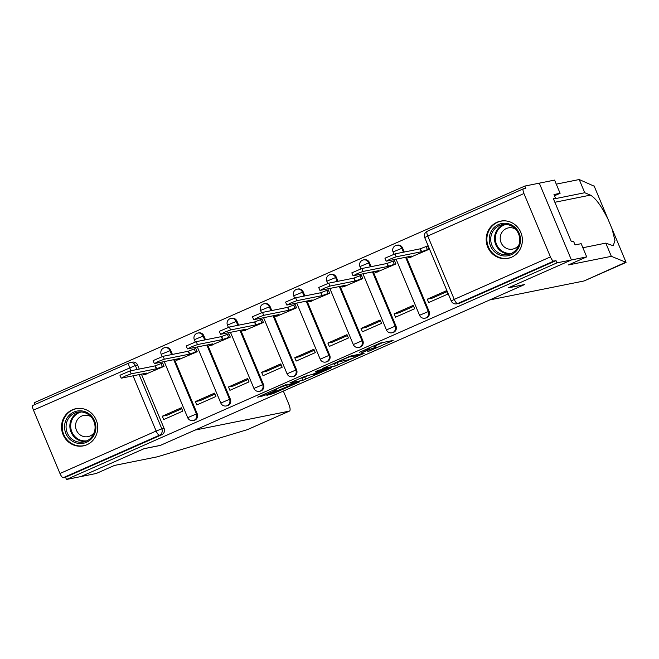 <?xml version="1.0" encoding="UTF-8"?>
<svg xmlns="http://www.w3.org/2000/svg" width="659" height="659" viewBox="0 0 659 659"><rect width="100%" height="100%" fill="white"/><g stroke="black" fill="none" stroke-linecap="round" stroke-linejoin="round"><path stroke-width="0.99" d="M367.673 351.749L393.143 340.448L380.301 343.034L359.221 352.408A7.636 0.478 157.3 0 1 368.175 349.006L369.246 348.792A7.636 0.478 157.3 0 1 369.625 348.784A7.636 0.478 157.3 0 1 364.864 351.272L361.033 353.084L365.86 351.074A7.636 0.478 157.3 0 1 374.814 347.672L375.885 347.458A7.636 0.478 157.3 0 1 376.264 347.45A7.636 0.478 157.3 0 1 371.503 349.937L367.673 351.749M172.403 354.435L170.722 350.407A4.86 4.629 -101.4 0 0 165.516 347.515L164.717 347.68A4.86 4.629 78.6 0 1 169.923 350.572L171.604 354.591M205.526 339.805L203.845 335.785A4.86 4.629 -101.4 0 0 198.639 332.886L197.84 333.05A4.86 4.629 78.6 0 1 203.046 335.942L204.727 339.962M238.649 325.175L236.968 321.155A4.86 4.629 -101.4 0 0 231.762 318.264L230.963 318.421A4.86 4.629 78.6 0 1 236.169 321.312L237.85 325.34M271.772 310.546L270.091 306.526A4.86 4.629 -101.4 0 0 264.885 303.634L264.086 303.791A4.86 4.629 78.6 0 1 269.292 306.69L270.973 310.71M304.895 295.924L303.214 291.896A4.86 4.629 -101.4 0 0 298.008 289.004L297.209 289.169A4.86 4.629 78.6 0 1 302.415 292.061L304.096 296.08M338.018 281.294L336.337 277.274A4.86 4.629 -101.4 0 0 331.131 274.375L330.332 274.539A4.86 4.629 78.6 0 1 335.538 277.431L337.219 281.451M371.141 266.664L369.46 262.644A4.86 4.629 -101.4 0 0 364.254 259.753L363.455 259.91A4.86 4.629 78.6 0 1 368.661 262.801L370.342 266.829M404.264 252.035L402.583 248.015A4.86 4.629 -101.4 0 0 397.377 245.123L396.578 245.28A4.86 4.629 78.6 0 1 401.784 248.179L403.465 252.199M511.582 257.216A18.971 18.065 -101.4 0 0 521.508 234.283A18.971 18.065 -101.4 0 0 500.535 221.152A18.971 18.065 -101.4 0 0 496.968 222.281A18.971 18.065 -101.4 0 0 487.05 245.214A18.971 18.065 -101.4 0 0 508.015 258.344A18.971 18.065 -101.4 0 0 511.582 257.216M86.93 444.751A18.971 18.065 -101.4 0 0 96.857 421.818A18.971 18.065 -101.4 0 0 75.884 408.687A18.971 18.065 -101.4 0 0 72.317 409.824A18.971 18.065 -101.4 0 0 62.399 432.749A18.971 18.065 -101.4 0 0 83.364 445.879A18.971 18.065 -101.4 0 0 86.93 444.751M268.262 394.56L266.895 395.342L273.296 393.547L299.375 381.915L283.609 385.564L257.653 397.196L264.803 395.26L275.322 390.614L276.813 389.831L274.218 390.268L279.07 387.813L285.685 385.342L294.458 383.637L268.262 394.56M582.869 247.735L605.81 243.113L611.338 256.326L568.437 264.951L586.699 256.886L581.172 243.682L575.068 244.909L573.569 241.326L571.386 241.762L553.305 198.548L555.488 198.112L553.988 194.529L560.101 193.301L554.573 180.088L539.301 183.161L571.427 259.959L508.155 287.901L524.375 284.647L160.442 445.36L144.23 448.622L80.958 476.564L66.485 479.472L556.962 262.867L556.023 260.635L553.766 261.088L457.585 303.56A4.86 4.629 78.6 0 1 456.671 303.848L458.928 303.395A4.86 4.629 78.6 0 0 459.842 303.107L457.585 303.56A4.86 1.45 66.2 0 1 454.257 299.375L550.438 256.903A4.86 1.45 66.2 0 0 553.766 261.088M550.438 256.903L523.93 193.532A4.86 1.45 66.2 0 1 523.419 188.787A4.86 1.45 66.2 0 1 523.518 188.762L525.767 188.309L524.836 186.069L539.301 183.161L571.427 259.959L556.962 262.867M335.316 365.992L364.188 353.29L351.222 355.868L348.43 356.939L322.35 368.57L335.316 365.992L334.377 363.752L339.69 361.577M330.291 368.381L302.901 380.301L289.935 382.887L304.746 376.396L312.761 374.287L321.23 370.424L315.603 371.519L318.602 370.226L331.666 367.598L330.291 368.381L330.101 367.911M130.935 370.737L129.642 367.656A4.86 1.45 -113.8 0 1 129.131 362.92A4.86 1.45 -113.8 0 1 129.222 362.887A4.86 4.629 78.6 0 1 130.136 362.598L132.393 362.145A4.86 4.629 78.6 0 1 137.599 365.037L139.28 369.056M141.405 374.139L164.107 428.408L161.85 428.861A4.86 4.629 78.6 0 1 159.478 435.212L63.297 477.684A4.86 1.45 -113.8 0 1 59.969 473.5L33.461 410.137A4.86 1.45 -113.8 0 1 32.95 405.392A4.86 1.45 -113.8 0 1 33.041 405.367M524.836 186.069L34.359 402.674L35.1 404.445M66.485 479.472L65.546 477.231L63.297 477.684M409.832 257.521L429.042 249.333L427.633 245.972L426.521 246.466M427.263 299.194L428.663 302.547L447.774 294.112L446.365 290.751L427.263 299.194L431.983 298.239L446.769 291.715M394.14 313.816L395.54 317.177L414.651 308.742L413.242 305.381L394.14 313.816L398.86 312.868L413.646 306.344M376.709 272.151L395.919 263.954L394.51 260.602L393.398 261.088M361.017 328.446L362.417 331.807L381.528 323.371L380.119 320.01L361.017 328.446L365.737 327.498L380.523 320.966M343.586 286.78L362.796 278.584L361.387 275.223L360.275 275.717M327.894 343.075L329.294 346.436L348.405 337.993L346.996 334.64L327.894 343.075L332.614 342.128L347.4 335.596M310.463 301.402L329.673 293.214L328.264 289.853L327.152 290.347M294.771 357.705L296.171 361.058L315.282 352.623L313.873 349.262L294.771 357.705L299.491 356.75L314.277 350.226M277.34 316.032L296.55 307.844L295.141 304.483L294.029 304.977M261.648 372.335L263.048 375.688L282.159 367.252L280.759 363.892L261.648 372.335L266.368 371.379L281.154 364.855M244.217 330.661L263.427 322.465L262.018 319.113L260.906 319.599M228.525 386.957L229.925 390.317L249.036 381.882L247.636 378.521L228.525 386.957L233.253 386.009L248.031 379.477M211.094 345.291L230.304 337.095L228.895 333.734L227.783 334.228M195.402 401.586L196.802 404.947L215.913 396.504L214.513 393.151L195.402 401.586L200.13 400.639L214.908 394.107M177.971 359.913L197.181 351.725L195.772 348.364L194.66 348.858M162.279 416.216L163.679 419.569L182.79 411.134L181.39 407.773L162.279 416.216L167.007 415.261L181.785 408.737M144.848 374.543L164.058 366.355L162.649 362.994L161.537 363.488M174.528 359.509L197.23 413.778L196.431 413.934A4.86 4.629 78.6 0 1 193.145 420.582L193.944 420.417A4.86 4.629 -101.4 0 0 197.23 413.778M207.651 344.879L230.353 399.148L229.554 399.313A4.86 4.629 78.6 0 1 226.268 405.952L227.067 405.796A4.86 4.629 -101.4 0 0 230.353 399.148M240.774 330.25L263.476 384.518L262.677 384.683A4.86 4.629 78.6 0 1 259.391 391.322L260.19 391.166A4.86 4.629 -101.4 0 0 263.476 384.518M273.897 315.628L296.599 369.897L295.8 370.053A4.86 4.629 78.6 0 1 292.514 376.701L293.313 376.536A4.86 4.629 -101.4 0 0 296.599 369.897M307.02 300.998L329.722 355.267L328.923 355.423A4.86 4.629 78.6 0 1 325.637 362.071L326.436 361.906A4.86 4.629 -101.4 0 0 329.722 355.267M340.143 286.368L362.845 340.637L362.046 340.802A4.86 4.629 78.6 0 1 358.76 347.441L359.559 347.285A4.86 4.629 -101.4 0 0 362.845 340.637M373.266 271.739L395.968 326.007L395.169 326.172A4.86 4.629 78.6 0 1 391.883 332.811L392.682 332.655A4.86 4.629 -101.4 0 0 395.968 326.007M406.389 257.117L429.091 311.386L428.292 311.542A4.86 4.629 78.6 0 1 424.997 318.19L425.805 318.025A4.86 4.629 -101.4 0 0 429.091 311.386M65.546 477.231L161.735 434.759A4.86 4.629 -101.4 0 0 164.107 428.408M556.023 260.635L459.842 303.107M376.264 347.45L375.325 345.217A7.636 0.478 157.3 0 0 374.987 345.209M375.548 345.744L382.83 342.523M331.839 364.262L334.377 363.752M359.41 355.275L349.097 357.005L344.113 359.081A7.636 0.478 157.3 0 0 339.352 361.569A7.636 0.478 157.3 0 0 339.731 361.569L347.433 360.02A7.636 0.478 157.3 0 0 356.387 356.61L359.41 355.275M307.283 375.885L304.763 376.997L305.702 379.238M299.433 378.571L304.763 376.997M315.364 374.263L326.831 369.337L320.735 371.001L312.267 374.864L315.364 374.263M428.96 249.127L421.299 251.771L396.207 256.812L390.408 258.979L386.438 261.129L411.529 256.079L408.176 257.809L411.043 257.274M386.166 261.129L384.947 258.213L394.988 253.904L420.08 248.855L426.093 246.548L427.312 249.456M427.74 246.219L426.093 246.548M420.08 248.855L421.299 251.771M395.837 263.757L388.176 266.393L363.084 271.442L357.285 273.6L353.315 275.75L378.406 270.709L375.053 272.431L377.928 271.903M353.043 275.759L351.824 272.842L361.865 268.526L386.957 263.485L392.97 261.178L394.189 264.086M394.617 260.849L392.97 261.178M386.957 263.485L388.176 266.393M362.714 278.386L355.053 281.022L329.961 286.072L324.162 288.23L320.2 290.38L345.283 285.339L341.93 287.06L344.805 286.533M319.92 290.38L318.701 287.472L328.742 283.156L353.834 278.114L359.847 275.808L361.066 278.716M361.494 275.47L359.847 275.808M353.834 278.114L355.053 281.022M584.335 280.849A7.298 2.175 -113.8 0 1 584.212 280.915A7.298 2.175 -113.8 0 1 584.072 280.965L625.968 262.125M611.338 256.326L626.05 262.315L611.881 228.409M605.81 243.113L613.191 245.758L614.962 240.626L612.112 228.986L608.026 219.233C601.494 206.135 595.629 198.095 590.431 195.113L584.739 192.733L553.502 199.018M586.699 256.886L571.427 259.959L508.369 287.81L524.58 284.548L489.761 299.927L584.072 280.965M554.507 195.764L560.101 193.301M594.212 186.209L579.212 179.528L584.739 192.733M579.212 179.528L556.27 184.141M608.306 219.859L594.089 185.904M553.494 198.993L555.488 198.112M289.367 411.109L247.454 429.619L157.386 456.802L114.485 465.427L96.222 473.491L80.958 476.564L144.016 448.713L160.236 445.451L195.056 430.08L289.367 411.109A7.298 2.175 66.2 0 0 289.499 411.068A7.298 2.175 66.2 0 0 288.733 403.959L283.354 391.084M519.193 233.302A16.417 15.635 78.6 0 1 511.178 254.745A16.417 15.635 78.6 0 1 490.527 245.964A16.417 15.635 78.6 0 1 498.534 224.521A16.417 15.635 78.6 0 1 519.193 233.302M491.952 245.42A15.198 14.473 -101.4 0 0 508.221 254.465A15.198 14.473 -101.4 0 0 518.493 233.698A15.198 14.473 -101.4 0 0 502.224 224.661A15.198 14.473 -101.4 0 0 491.952 245.42M515.635 229.2A10.824 10.305 -101.4 0 0 508.394 227.882A10.824 10.305 -101.4 0 0 501.079 242.669A10.824 10.305 -101.4 0 0 512.661 249.102A10.824 10.305 -101.4 0 0 518.822 245.09M504.357 220.823A18.847 17.95 -101.4 0 0 501.145 221.152A18.847 17.95 -101.4 0 0 488.401 246.903A18.847 17.95 -101.4 0 0 508.575 258.114A18.847 17.95 -101.4 0 0 511.664 257.175M94.542 420.837A16.417 15.635 78.6 0 1 86.527 442.28A16.417 15.635 78.6 0 1 65.875 433.498A16.417 15.635 78.6 0 1 73.882 412.056A16.417 15.635 78.6 0 1 94.542 420.837M67.3 432.955A15.198 14.473 -101.4 0 0 83.569 442A15.198 14.473 -101.4 0 0 93.842 421.233A15.198 14.473 -101.4 0 0 77.573 412.196A15.198 14.473 -101.4 0 0 67.3 432.955M90.983 416.735A10.824 10.305 -101.4 0 0 83.742 415.417A10.824 10.305 -101.4 0 0 76.428 430.203A10.824 10.305 -101.4 0 0 88.009 436.637A10.824 10.305 -101.4 0 0 94.171 432.625M79.706 408.358A18.847 17.95 -101.4 0 0 76.493 408.687A18.847 17.95 -101.4 0 0 63.75 434.438A18.847 17.95 -101.4 0 0 83.924 445.649A18.847 17.95 -101.4 0 0 87.013 444.71M329.591 293.016L321.93 295.652L296.838 300.693L291.039 302.86L287.077 305.01L312.16 299.96L308.807 301.69L311.682 301.163M286.797 305.01L285.578 302.102L295.619 297.786L320.711 292.744L326.724 290.43L327.943 293.346M328.371 290.1L326.724 290.43M320.711 292.744L321.93 295.652M296.468 307.638L288.807 310.282L263.715 315.323L257.916 317.49L253.954 319.64L279.037 314.59L275.684 316.32L278.559 315.785M253.674 319.64L252.455 316.732L262.496 312.415L287.588 307.366L293.609 305.059L294.82 307.967M295.248 304.73L293.609 305.059M287.588 307.366L288.807 310.282M263.345 322.267L255.684 324.903L230.592 329.953L224.793 332.111L220.831 334.261L245.914 329.22L242.561 330.942L245.436 330.414M220.551 334.27L219.332 331.353L229.373 327.037L254.465 321.996L260.486 319.689L261.697 322.597M262.125 319.36L260.486 319.689M254.465 321.996L255.684 324.903M230.222 336.897L222.561 339.533L197.469 344.583L191.67 346.741L187.708 348.891L212.791 343.85L209.438 345.571L212.313 345.044M187.428 348.891L186.209 345.983L196.25 341.667L221.342 336.625L227.363 334.319L228.574 337.227M229.002 333.981L227.363 334.319M221.342 336.625L222.561 339.533M197.099 351.527L189.438 354.163L164.346 359.204L158.547 361.371L154.585 363.521L179.668 358.48L176.315 360.201L179.19 359.674M154.305 363.521L153.086 360.613L163.127 356.297L188.219 351.255L194.24 348.94L195.451 351.857M195.88 348.611L194.24 348.94M188.219 351.255L189.438 354.163M163.976 366.149L156.315 368.793L131.223 373.834L125.424 376.001L121.462 378.151L146.545 373.101L143.192 374.831L146.067 374.296M121.182 378.151L119.963 375.243L130.004 370.926L155.096 365.877L161.117 363.57L162.328 366.478M162.757 363.241L161.117 363.57M155.096 365.877L156.315 368.793M163.803 347.968A4.86 4.629 78.6 0 1 164.717 347.68A4.86 4.86 0 0 0 161.191 354.32L170.722 350.407M196.926 333.339A4.86 4.629 78.6 0 1 197.84 333.05A4.86 4.86 0 0 0 194.314 339.698L203.845 335.785M230.049 318.709A4.86 4.629 78.6 0 1 230.963 318.421A4.86 4.86 0 0 0 227.437 325.068L236.968 321.155M263.172 304.087A4.86 4.629 78.6 0 1 264.086 303.791A4.86 4.86 0 0 0 260.56 310.438L270.091 306.526M296.295 289.458A4.86 4.629 78.6 0 1 297.209 289.169A4.86 4.86 0 0 0 293.683 295.809L303.214 291.896M329.418 274.828A4.86 4.629 78.6 0 1 330.332 274.539A4.86 4.86 0 0 0 326.806 281.187L336.337 277.274M362.541 260.198A4.86 4.629 78.6 0 1 363.455 259.91A4.86 4.86 0 0 0 359.929 266.557L369.46 262.644M395.664 245.576A4.86 4.629 78.6 0 1 396.578 245.28A4.86 4.86 0 0 0 393.052 251.927L402.583 248.015M137.599 365.037L135.342 365.49L137.031 369.51M139.148 374.592L161.85 428.861L156.15 431.027L133.06 375.819M32.95 405.392L129.131 362.92A4.86 4.86 0 0 1 130.136 362.598A4.86 4.629 78.6 0 1 135.342 365.49L33.461 410.137M59.969 473.5L156.15 431.027A4.86 1.45 66.2 0 0 159.478 435.212L161.735 434.759M523.93 193.532L427.749 236.013L454.257 299.375L451.226 300.957A4.86 4.86 0 0 0 456.671 303.848M173.729 359.666L196.431 413.934L187.7 417.691A4.86 4.86 0 0 0 193.145 420.582M206.852 345.044L229.554 399.313L220.814 403.061A4.86 4.86 0 0 0 226.268 405.952M239.975 330.414L262.677 384.683L253.937 388.431A4.86 4.86 0 0 0 259.391 391.322M273.098 315.785L295.8 370.053L287.06 373.81A4.86 4.86 0 0 0 292.514 376.701M306.221 301.155L328.923 355.423L320.183 359.18A4.86 4.86 0 0 0 325.637 362.071M339.344 286.533L362.046 340.802L353.306 344.55A4.86 4.86 0 0 0 358.76 347.441M372.467 271.903L395.169 326.172L386.429 329.92A4.86 4.86 0 0 0 391.883 332.811M405.59 257.274L428.292 311.542L419.552 315.299A4.86 4.86 0 0 0 424.997 318.19M523.419 188.787L427.238 231.268A4.86 4.86 0 0 0 424.717 237.594L427.749 236.013A4.86 1.45 -113.8 0 1 427.238 231.268A4.86 1.45 -113.8 0 1 427.329 231.235M374.955 345.225L375.885 347.458M373.974 345.654L374.814 347.672M368.875 347.903L369.246 348.792M367.895 348.339L368.175 349.006M391.586 340.761L391.776 341.23M362.508 353.603L362.705 354.064M337.177 362.689L338.108 364.929M360.102 354.089L360.374 354.731M301.97 378.06L302.901 380.301M320.842 369.781L321.114 370.424M326.246 368.694L326.518 369.337M323.264 369.287L323.536 369.938M293.873 382.994L294.145 383.645M285.462 384.807L285.685 385.342M275.132 390.144L275.322 390.614M264.308 394.082L264.803 395.26M261.574 395.293L262.002 396.323M297.695 382.228L297.884 382.69M272.867 392.525L273.296 393.547M270.132 393.736L270.495 394.617M420.393 248.715L421.612 251.631M394.988 253.904L396.207 256.812M387.27 263.345L388.489 266.252M361.865 268.526L363.084 271.442M354.147 277.974L355.366 280.882M328.742 283.156L329.961 286.072M554.862 202.272L590.431 195.113M510.082 253.946A15.198 14.473 78.6 0 1 495.741 244.662A15.198 14.473 78.6 0 1 504.143 224.414M505.964 224.422A14.704 14.004 -101.4 0 0 496.532 244.39A14.704 14.004 -101.4 0 0 511.755 253.229M85.431 441.481A15.198 14.473 78.6 0 1 71.09 432.197A15.198 14.473 78.6 0 1 79.492 411.949M81.312 411.957A14.704 14.004 -101.4 0 0 71.88 431.925A14.704 14.004 -101.4 0 0 87.103 440.764M321.024 292.596L322.243 295.512M295.619 297.786L296.838 300.693M287.901 307.226L289.12 310.142M262.496 312.415L263.715 315.323M254.778 321.856L255.997 324.763M229.373 327.037L230.592 329.953M221.655 336.485L222.874 339.393M196.25 341.667L197.469 344.583M188.54 351.107L189.751 354.023M163.127 356.297L164.346 359.204M155.417 365.737L156.628 368.653M130.004 370.926L131.223 373.834M419.552 315.299L396.084 259.185M393.991 254.193L393.052 251.927M386.429 329.92L362.961 273.814M360.868 268.814L359.929 266.557M353.306 344.55L329.838 288.444M327.745 283.444L326.806 281.187M320.183 359.18L296.715 303.066M294.622 298.074L293.683 295.809M287.06 373.81L263.592 317.696M261.499 312.704L260.56 310.438M253.937 388.431L230.469 332.325M228.376 327.325L227.437 325.068M220.814 403.061L197.346 346.955M195.253 341.955L194.314 339.698M187.7 417.691L164.223 361.585M162.13 356.585L161.191 354.32M424.717 237.594L451.226 300.957M369.197 347.763L369.625 348.784M360.176 354.072L360.457 354.731M339.13 361.041L339.352 361.569M320.949 369.757L321.23 370.424M326.534 368.628L326.831 369.337M294.169 382.937L294.458 383.637M274.02 389.798L274.218 390.268M407.773 256.837L408.176 257.809M374.65 271.467L375.053 272.431M341.527 286.088L341.93 287.06M584.212 280.915L626.017 262.455M594.154 186.044L608.216 219.661M611.964 228.599L626.025 262.224M247.693 429.536L289.499 411.068M501.145 221.152L502.562 220.872M508.575 258.114L509.992 257.826M76.493 408.687L77.91 408.407M83.924 445.649L85.34 445.36M308.404 300.718L308.807 301.69M275.281 315.348L275.684 316.32M242.158 329.978L242.561 330.942M209.035 344.599L209.438 345.571M175.912 359.229L176.315 360.201M142.789 373.859L143.192 374.831"/></g></svg>
